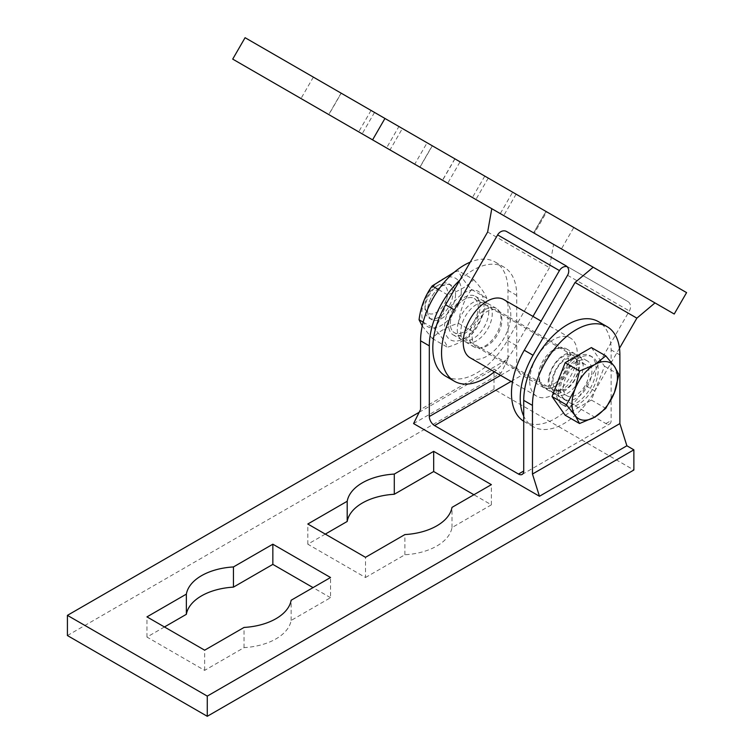 <?xml version="1.0" encoding="UTF-8"?>
<svg xmlns="http://www.w3.org/2000/svg" width="754" height="754" viewBox="0 0 754 754"><rect width="100%" height="100%" fill="white"/><g stroke="black" fill="none" stroke-linecap="round" stroke-linejoin="round"><path stroke-width="0.57" stroke-dasharray="3.77 2.83" d="M413.578 423.578L500.995 373.107L507.989 358.979L420.572 409.45M419.177 412.278L494.002 369.074L500.995 373.107M455.539 294.38A19.783 11.423 -60 0 1 441.552 318.603A19.783 11.423 -60 0 1 427.565 310.525A19.783 11.423 -60 0 1 441.552 286.303A19.783 11.423 -60 0 1 455.539 294.38A19.783 11.423 -60 0 1 446.905 314.286A19.783 11.423 -60 0 1 431.665 319.583A19.783 11.423 -60 0 1 427.565 310.525A19.783 11.423 -60 0 1 436.198 290.62A19.783 11.423 -60 0 1 451.439 285.323A19.783 11.423 -60 0 1 455.539 294.38M478.272 307.5A19.783 11.423 120 0 0 464.285 299.423A19.783 11.423 120 0 0 450.298 323.645A19.783 11.423 120 0 0 464.285 331.722A19.783 11.423 120 0 0 478.272 307.5A19.783 11.423 120 0 0 474.172 298.443A19.783 11.423 120 0 0 458.932 303.739A19.783 11.423 120 0 0 450.298 323.645A19.783 11.423 120 0 0 454.389 332.702A19.783 11.423 120 0 0 469.629 327.406A19.783 11.423 120 0 0 478.272 307.5M480.015 306.492A22.252 12.846 120 0 0 475.406 296.303A22.252 12.846 120 0 0 453.154 309.149A22.252 12.846 120 0 0 453.154 334.842A22.252 12.846 120 0 0 470.298 328.885A22.252 12.846 120 0 0 480.015 306.492M461.307 291.044A27.936 16.126 -60 0 1 431.674 327.915A27.936 16.126 -60 0 1 431.674 288.396A27.936 16.126 -60 0 1 461.307 291.044M422.259 325.954L432.174 338.433C438.187 331.807 446.933 326.755 458.423 323.287C460.063 310.431 464.436 299.159 471.542 289.461C464.436 281.657 460.063 275.436 458.423 270.799L454.313 272.185M473.653 279.593C480.769 287.397 485.142 293.617 486.782 298.264C485.142 311.11 480.769 322.382 473.653 332.08C467.64 338.706 458.894 343.758 447.414 347.236C445.774 342.589 441.401 336.369 434.295 328.565C441.401 318.867 445.774 307.594 447.414 294.739C458.894 291.27 467.64 286.218 473.653 279.593L458.423 270.799M484.04 304.173A27.936 16.126 120 0 0 454.408 301.525A27.936 16.126 120 0 0 454.408 341.034A27.936 16.126 120 0 0 484.04 304.173M471.542 289.461L486.782 298.264M458.423 323.287L473.653 332.08M432.174 338.433L447.414 347.236M438.555 289.63L447.414 294.739M423.173 322.147L434.295 328.565M549.072 380.676A19.783 11.423 -60 0 1 557.706 360.77A19.783 11.423 -60 0 1 572.955 355.473A19.783 11.423 -60 0 1 575.538 358.112A19.783 11.423 -60 0 1 572.955 378.31A19.783 11.423 -60 0 1 556.754 390.657A19.783 11.423 -60 0 1 553.172 389.733A19.783 11.423 -60 0 1 549.072 380.676M591.909 371.091A22.252 12.846 -60 0 1 582.192 393.484A22.252 12.846 -60 0 1 565.048 399.45A22.252 12.846 -60 0 1 565.048 373.748A22.252 12.846 -60 0 1 587.3 360.902A22.252 12.846 -60 0 1 591.909 371.091M563.37 387.565A18.105 10.452 -60 0 1 571.278 369.347A18.105 10.452 -60 0 1 585.227 364.493A18.105 10.452 -60 0 1 585.227 385.398A18.105 10.452 -60 0 1 567.121 395.859A18.105 10.452 -60 0 1 563.37 387.565M425.002 309.046A19.783 11.423 -60 0 1 438.988 284.823A19.783 11.423 -60 0 1 448.875 283.843A19.783 11.423 -60 0 1 448.875 306.68A19.783 11.423 -60 0 1 429.101 318.103A19.783 11.423 -60 0 1 425.002 309.046L425.002 305.954A15.985 9.227 120 0 0 436.312 312.476A15.985 9.227 120 0 0 447.612 292.901A15.985 9.227 120 0 0 436.312 286.369A15.985 9.227 120 0 0 425.002 305.954M591.39 347.566L604.519 366.237L591.39 400.054L565.151 415.209M591.39 400.054L605.801 408.366M558.337 392.891A28.19 16.277 -60 0 1 570.646 364.531A28.19 16.277 -60 0 1 592.361 356.972A28.19 16.277 -60 0 1 592.361 389.526A28.19 16.277 -60 0 1 564.181 405.793A28.19 16.277 -60 0 1 558.337 392.891M604.519 366.237L618.921 374.549M559.798 376.5A28.19 16.277 -60 0 1 590.269 355.765A28.19 16.277 -60 0 1 590.269 388.31A28.19 16.277 -60 0 1 562.079 404.587A28.19 16.277 -60 0 1 556.245 391.684A28.19 16.277 -60 0 1 558.139 380.77M552.936 381.543A18.105 10.452 -60 0 1 560.844 363.324A18.105 10.452 -60 0 1 574.793 358.47A18.105 10.452 -60 0 1 577.168 360.883A18.105 10.452 -60 0 1 574.793 379.375A18.105 10.452 -60 0 1 559.968 390.685A18.105 10.452 -60 0 1 556.688 389.837A18.105 10.452 -60 0 1 552.936 381.543M459.893 280.064A61.809 35.683 -60 0 1 503.926 267.086A61.809 35.683 -60 0 1 516.726 295.389L516.726 366.048A7.417 4.279 -120 0 0 521.975 375.124L605.896 423.578A7.417 4.279 -120 0 0 609.6 423.946A7.417 4.279 -120 0 0 611.136 420.553L611.136 349.894A61.809 35.683 120 0 0 598.337 321.6M488.762 311.534A22.252 12.846 -60 0 1 479.044 333.928A22.252 12.846 -60 0 1 461.9 339.894A22.252 12.846 -60 0 1 461.9 314.201A22.252 12.846 -60 0 1 484.153 301.346A22.252 12.846 -60 0 1 488.762 311.534M507.989 358.979L507.989 290.337A61.809 35.683 120 0 0 495.189 262.043A61.809 35.683 120 0 0 470.242 262.138M583.162 366.039A22.252 12.846 120 0 0 578.554 355.86A22.252 12.846 120 0 0 556.301 368.706A22.252 12.846 120 0 0 556.301 394.399A22.252 12.846 120 0 0 573.455 388.442A22.252 12.846 120 0 0 583.162 366.039M67.417 635.547L494.002 389.262L633.869 470.015M494.002 389.262L494.002 369.074M325.294 534.105L307.811 544.199L365.502 577.507L365.502 557.319M307.811 544.199L307.811 524.011M365.502 577.507L404.889 554.765A52.667 30.405 0 0 0 451.995 527.574L491.382 504.831L473.898 494.737M491.382 504.831L491.382 484.643M451.995 527.574L451.995 507.385M404.889 554.765L404.889 534.577M164.447 626.97L146.964 637.064L204.654 670.372L244.042 647.629A52.667 30.405 0 0 0 291.148 620.438L330.535 597.696L330.535 577.507M291.148 620.438L291.148 600.25M244.042 647.629L244.042 627.441M204.654 670.372L204.654 650.184M146.964 637.064L146.964 616.876M330.535 597.696L313.051 587.602M487.649 231.996L549.459 267.679L553.587 244.371L491.778 208.688M523.719 421.26A61.809 35.683 120 0 0 524.284 421.59A61.809 35.683 120 0 0 586.103 385.907L629.364 310.959A7.417 6.06 -60 0 0 627.828 301.515L568.393 267.189A7.417 6.06 -60 0 0 567.112 266.671M532.984 316.407L516.17 345.53A61.809 35.683 -60 0 1 494.379 371.779M445.614 376.171A61.809 35.683 120 0 0 507.423 340.488L549.459 267.679M553.587 244.371L232.713 59.114M686.583 292.609L546.725 211.855L534.36 233.269M674.227 314.022L654.99 302.919M619.468 348.291L594.84 390.949A61.809 35.683 -60 0 1 533.031 426.641A61.809 35.683 -60 0 1 523.719 416.104M566.32 374.484A22.252 12.846 120 0 0 566.32 348.791A22.252 12.846 120 0 0 544.068 361.637A22.252 12.846 120 0 0 544.068 387.33A22.252 12.846 120 0 0 566.32 374.484M496.386 334.107A22.252 12.846 -60 0 1 474.134 346.963A22.252 12.846 -60 0 1 474.134 321.261A22.252 12.846 -60 0 1 496.386 308.414A22.252 12.846 -60 0 1 496.386 334.107M487.649 329.064A22.252 12.846 120 0 0 487.649 303.372A22.252 12.846 120 0 0 465.397 316.218A22.252 12.846 120 0 0 465.397 341.911A22.252 12.846 120 0 0 487.649 329.064M575.057 379.535A22.252 12.846 -60 0 1 552.805 392.382A22.252 12.846 -60 0 1 552.805 366.689A22.252 12.846 -60 0 1 575.057 353.833A22.252 12.846 -60 0 1 575.057 379.535M627.828 301.515L566.018 265.823M566.103 265.87L568.393 267.189L566.103 265.87M313.362 77.125L300.997 98.538L386.548 147.925L398.904 126.512L313.362 77.125L341.213 93.204L328.848 114.617M419.846 167.152L447.706 183.231L460.063 161.827L432.212 145.739L419.846 167.152M414.728 164.202L500.279 213.589L512.645 192.176L427.094 142.789L414.728 164.202M533.587 232.816L561.438 248.905L573.803 227.491L545.943 211.412L533.587 232.816M484.794 176.097L472.428 197.51M545.943 211.412L512.645 192.176M427.094 142.789L573.803 227.491M516.104 194.183L503.738 215.587M488.253 178.095L475.887 199.508M454.945 158.868L442.589 180.281M341.213 93.204L402.372 128.51L390.007 149.923M374.521 112.431L362.156 133.844M371.053 110.433L358.697 131.846M432.212 145.739L398.904 126.512M402.372 128.51L460.063 161.827M546.725 211.855L245.078 37.7M538.582 375.633A21.018 12.13 -60 0 1 547.762 354.484A21.018 12.13 -60 0 1 563.954 348.848A21.018 12.13 -60 0 1 563.954 373.117A21.018 12.13 -60 0 1 542.937 385.256A21.018 12.13 -60 0 1 538.582 375.633M472.145 337.274A21.018 12.13 120 0 0 476.5 346.897A21.018 12.13 120 0 0 497.517 334.767A21.018 12.13 120 0 0 497.517 310.497A21.018 12.13 120 0 0 481.325 316.124A21.018 12.13 120 0 0 472.145 337.274M529.666 380.779A33.628 19.416 -60 0 1 544.35 346.944A33.628 19.416 -60 0 1 570.26 337.933A33.628 19.416 -60 0 1 570.26 376.764A33.628 19.416 -60 0 1 536.631 396.17A33.628 19.416 -60 0 1 529.666 380.779M470.194 357.82A33.628 19.416 120 0 0 503.823 338.405A33.628 19.416 120 0 0 503.823 299.574M500.59 375.36L516.726 366.048M516.726 295.389L507.989 290.337M605.896 423.578L611.136 420.553M619.882 354.936L611.136 349.894M511.08 381.42L521.975 375.124M586.103 385.907L594.84 390.949M507.423 340.488L516.17 345.53M567.555 275.276L629.364 310.959M572.955 355.473L474.172 298.443M553.172 389.733L454.389 332.702M436.312 286.369L438.988 284.823M451.439 285.323L448.875 283.843M431.665 319.583L429.101 318.103M592.361 356.972L590.269 355.765M564.181 405.793L562.079 404.587M585.227 364.493L574.793 358.47M567.121 395.859L556.688 389.837M577.168 360.883L575.538 358.112M559.968 390.685L556.754 390.657M495.189 262.043L503.926 267.086M587.3 360.902L578.554 355.86M565.048 399.45L556.301 394.399M484.153 301.346L475.406 296.303M461.9 339.894L453.154 334.842M522.183 474.417L609.6 423.946M533.031 426.641L524.284 421.59M465.397 341.911L474.134 346.963M487.649 303.372L496.386 308.414M544.068 387.33L552.805 392.382M566.32 348.791L575.057 353.833M546.056 211.469L533.691 232.882M454.841 158.811L442.475 180.215M341.1 93.138L328.744 114.551M432.325 145.805L419.959 167.218M563.954 348.848L497.517 310.497M542.937 385.256L476.5 346.897M570.26 337.933L541.099 321.1M536.631 396.17L512.447 382.212"/><path stroke-width="1.13" d="M626.876 445.784L539.459 496.255L532.465 474.049L619.882 423.578L626.876 445.784L633.869 449.827L207.275 696.112L67.417 615.358L419.177 412.278M539.459 496.255L413.578 423.578L420.572 409.45L420.572 340.808L429.318 345.86A61.809 35.683 -60 0 1 459.893 280.064M365.502 557.319L307.811 524.011L347.198 501.269A52.667 30.405 180 0 1 394.295 474.077L433.682 451.335L491.382 484.643L451.995 507.385A52.667 30.405 180 0 1 404.889 534.577L365.502 557.319M330.535 577.507L291.148 600.25A52.667 30.405 180 0 1 244.042 627.441L204.654 650.184L146.964 616.876L186.351 594.133A52.667 30.405 180 0 1 233.448 566.942L272.844 544.199L330.535 577.507M454.313 272.185L432.174 285.945C425.067 295.643 420.694 306.916 419.054 319.771L422.259 325.954M432.174 285.945L438.555 289.63M419.054 319.771L423.173 322.147M575.019 389.121L579.553 371.034L594.708 364.634A32.139 18.558 120 0 0 575.019 389.121A32.139 18.558 120 0 0 575.019 415.36L566.433 404.851L575.019 389.121M605.801 355.879L614.387 366.387A32.139 18.558 120 0 0 594.708 364.634L605.801 355.879L591.39 347.566L565.151 362.721L579.553 371.034M618.921 374.549L614.387 392.636A32.139 18.558 120 0 0 614.387 366.387L618.921 374.549M594.708 417.122L579.553 423.522L575.019 415.36A32.139 18.558 120 0 0 594.708 417.122A32.139 18.558 120 0 0 614.387 392.636L605.801 408.366L594.708 417.122M566.433 404.851L552.032 396.538L565.151 415.209L579.553 423.522M552.032 396.538L565.151 362.721M558.139 380.77A28.19 16.277 -60 0 1 559.798 376.5M523.719 400.365L532.465 405.407A61.809 35.683 -60 0 1 559.449 343.202A61.809 35.683 -60 0 1 607.083 326.642L598.337 321.6A61.809 35.683 120 0 0 550.703 338.16A61.809 35.683 120 0 0 523.719 400.365L523.719 471.024A7.417 4.279 60 0 1 522.183 474.417A7.417 4.279 60 0 1 518.479 474.049L434.558 425.595A7.417 4.279 60 0 1 429.318 416.51L429.318 345.86M470.242 262.138A61.809 35.683 120 0 0 420.572 340.808M607.083 326.642A61.809 35.683 -60 0 1 619.882 354.936L619.882 423.578M532.465 405.407L532.465 474.049M67.417 615.358L67.417 635.547L207.275 716.3L633.869 470.015L633.869 449.827M473.898 494.737L433.682 471.523L394.295 494.266A52.667 30.405 0 0 0 347.198 521.457L325.294 534.105M347.198 521.457L347.198 501.269M394.295 494.266L394.295 474.077M433.682 471.523L433.682 451.335M313.051 587.602L272.844 564.388L233.448 587.13A52.667 30.405 0 0 0 186.351 614.322L164.447 626.97M186.351 614.322L186.351 594.133M233.448 587.13L233.448 566.942M272.844 564.388L272.844 544.199M207.275 716.3L207.275 696.112M494.379 371.779A61.809 35.683 -60 0 1 454.351 381.222A61.809 35.683 -60 0 1 454.351 309.847L445.614 304.795L487.649 231.996L491.778 208.688L654.99 302.919L636.876 318.15L575.057 282.467L533.031 355.266L524.284 350.214A61.809 35.683 120 0 0 523.719 421.26M593.181 267.227L575.057 282.467M567.112 266.671A7.417 6.06 -60 0 0 559.44 270.592L532.984 316.407M384.945 118.453L686.583 292.609L674.227 314.022L232.713 59.114L245.078 37.7L384.945 118.453L372.58 139.867M636.876 318.15L619.468 348.291M454.351 309.847L497.621 234.899A7.417 6.06 120 0 1 506.575 231.506L566.018 265.823A7.417 6.06 120 0 1 567.555 275.276L524.284 350.214M523.719 416.104A61.809 35.683 -60 0 1 533.031 355.266M445.614 304.795A61.809 35.683 120 0 0 445.614 376.171L454.351 381.222M506.575 231.506L566.103 265.87L506.575 231.506M447.706 183.231L300.997 98.538M386.548 147.925L419.846 167.152M500.279 213.589L533.587 232.816M561.438 248.905L414.728 164.202M541.099 321.1L503.823 299.574A33.628 19.416 120 0 0 477.913 308.584A33.628 19.416 120 0 0 463.229 342.42A33.628 19.416 120 0 0 470.194 357.82L512.447 382.212M429.318 416.51L500.59 375.36M434.558 425.595L511.08 381.42M518.479 474.049L523.719 471.024M497.621 234.899L559.44 270.592"/></g></svg>
